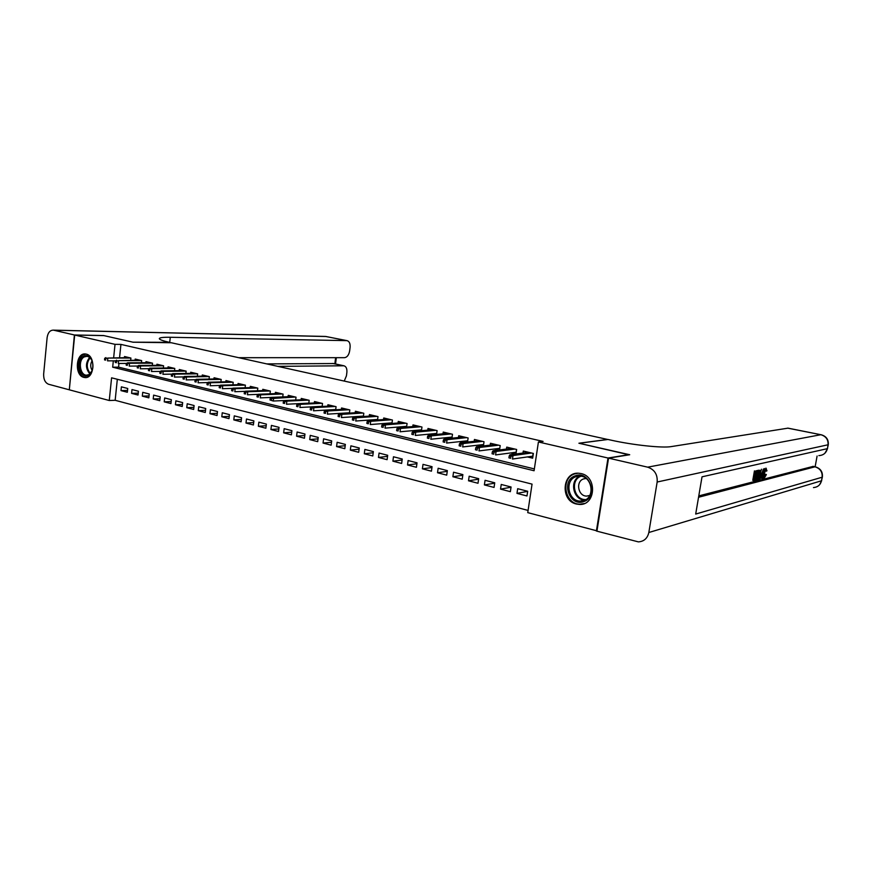 <?xml version="1.0" encoding="UTF-8"?>
<svg xmlns="http://www.w3.org/2000/svg" width="872" height="872" viewBox="0 0 872 872"><rect width="100%" height="100%" fill="white"/><g stroke="black" fill="none" stroke-linecap="round" stroke-linejoin="round"><path stroke-width="1.31" d="M86.219 354.108C95.909 355.82 94.525 378.971 84.846 377.554L83.897 377.391C74.24 375.505 75.711 352.517 85.423 353.978L86.219 354.108M581.134 473.583C597.429 476.657 595.729 505.629 579.368 504.441L576.37 504.027C560.086 500.637 562.135 471.796 578.605 473.224L581.134 473.583M596.982 530.863L527.745 512.638L532.051 484.124L111.583 377.827L109.262 400.51L69.313 389.817L74.687 335.044L115.028 344.342L113.665 357.596M117.328 379.276L115.159 400.292L528.083 510.436M115.159 400.292L109.262 400.51M129.012 357.596L107.834 358.065L130.92 358.054L124.543 356.539L124.434 357.596M139.694 360.136L118.592 360.659L141.624 360.594L135.193 359.068L135.084 360.147M152.317 365.368L152.546 363.177L145.995 361.629L145.875 362.719M163.347 368.028L163.587 365.793L156.949 364.224L156.829 365.335M174.531 370.72L174.781 368.453L168.045 366.85L167.925 367.984M185.878 373.467L186.139 371.134L179.305 369.521L179.174 370.665M197.388 376.246L197.65 373.87L190.728 372.224L190.597 373.39M209.062 379.058L209.335 376.639L202.304 374.971L202.173 376.159M220.899 381.925L221.183 379.44L214.054 377.75L213.913 378.96M232.911 384.835L233.206 382.296L225.968 380.584L225.826 381.805M245.097 387.778L245.403 385.184L238.067 383.451L237.914 384.694M257.469 390.776L257.785 388.116L250.329 386.351L250.177 387.626M270.015 393.817L270.342 391.092L262.788 389.304L262.625 390.602M282.757 396.913L283.095 394.122L275.421 392.302L275.258 393.621M293.057 396.477L271.268 397.381L273.634 397.948L273.263 401.033L295.684 400.019L296.033 397.185L288.25 395.343L288.087 396.684M308.808 403.235L309.178 400.303L301.265 398.428L301.102 399.801M321.594 406.33L322.139 406.461L322.52 403.464L314.487 401.556L314.312 402.962M335.676 409.764L336.069 406.679L327.916 404.739L327.73 406.178M349.421 413.11L349.825 409.938L341.552 407.976L341.355 409.437M363.373 416.522L363.798 413.252L355.395 411.257L355.198 412.75M377.554 419.977L378.001 416.609L369.456 414.592L369.248 416.118M391.953 423.498L392.422 420.032L383.745 417.971L383.527 419.541M406.592 427.073L407.071 423.509L398.253 421.416L398.035 423.018M421.459 430.714L421.972 427.029L413.001 424.904L412.783 426.55M436.578 434.42L437.101 430.626L427.988 428.457L427.76 430.147M451.936 438.191L452.492 434.267L443.227 432.076L442.987 433.798M467.545 442.039L468.122 437.973L458.716 435.738L458.465 437.515M483.415 445.941L484.025 441.744L474.455 439.477L474.194 441.297M499.558 449.93L500.201 445.57L490.467 443.27L490.195 445.145M515.973 453.996L516.649 449.472L506.741 447.129L506.458 449.058M527.658 491.35L516.976 493.378L526.971 495.972L527.68 491.263L517.674 488.691L516.976 493.378M511.036 487.23L500.55 489.116L510.371 491.666L511.068 486.99L501.237 484.461L500.55 489.116M494.675 483.175L484.396 484.919L494.053 487.426L494.74 482.794L485.072 480.309L484.396 484.919M478.608 479.175L468.515 480.799L478.009 483.262L478.673 478.673L469.169 476.221L468.515 480.799M462.792 475.229L452.884 476.744L462.236 479.164L462.879 474.608L453.538 472.21L452.884 476.744M447.249 471.349L437.526 472.755L446.715 475.142L447.347 470.618L438.147 468.253L437.526 472.755M431.956 467.523L422.397 468.831L431.444 471.174L432.065 466.694L423.018 464.362L422.397 468.831M416.914 463.751L407.529 464.972L416.424 467.283L417.034 462.825L408.129 460.536L407.529 464.972M402.101 460.035L392.891 461.168L401.643 463.446L402.243 459.021L393.479 456.775L392.891 461.168M387.539 456.372L378.481 457.429L387.092 459.675L387.68 455.282L379.058 453.069L378.481 457.429M373.205 452.764L364.3 453.756L372.78 455.958L373.358 451.598L364.867 449.418L364.3 453.756M359.09 449.211L350.337 450.126L358.686 452.296L359.253 447.979L350.893 445.832L350.337 450.126M345.192 445.712L336.581 446.562L344.811 448.699L345.367 444.404L337.137 442.289L336.581 446.562M331.513 442.257L323.054 443.052L331.142 445.156L331.687 440.894L323.588 438.812L323.054 443.052M318.051 438.845L309.724 439.586L317.691 441.657L318.226 437.428L310.247 435.379L309.724 439.586M304.786 435.499L296.589 436.185L304.448 438.224L304.971 434.027L297.112 432L296.589 436.185M291.717 432.185L283.662 432.828L291.39 434.834L291.913 430.67L284.163 428.675L283.662 432.828M278.855 428.926L270.92 429.525L278.539 431.498L279.04 427.356L271.421 425.405L270.92 429.525M266.178 425.71L258.363 426.266L265.873 428.217L266.374 424.108L258.853 422.168L258.363 426.266M253.687 422.538L246.002 423.051L253.392 424.969L253.883 420.893L246.482 418.996L246.002 423.051M241.381 419.421L233.805 419.89L241.097 421.786L241.577 417.732L234.274 415.857L233.805 419.89M229.249 416.336L221.793 416.772L228.987 418.636L229.445 414.614L222.262 412.761L221.793 416.772M217.292 413.295L209.956 413.699L217.041 415.541L217.499 411.54L210.403 409.72L209.956 413.699M205.509 410.298L198.282 410.668L205.269 412.489L205.716 408.51L198.729 406.723L198.282 410.668M193.9 407.344L186.772 407.682L193.66 409.469L194.096 405.535L187.208 403.758L186.772 407.682M182.444 404.423L175.425 404.739L182.215 406.505L182.651 402.592L175.861 400.837L175.425 404.739M171.152 401.545L164.241 401.839L170.934 403.573L171.359 399.681L164.666 397.959L164.241 401.839M160.023 398.711L153.21 398.973L159.805 400.684L160.23 396.825L153.625 395.125L153.21 398.973M149.047 395.91L142.321 396.15L148.84 397.839L149.243 394.002L142.736 392.324L142.321 396.15M138.212 393.152L131.596 393.37L138.016 395.027L138.419 391.223L131.988 389.566L131.596 393.37M127.737 388.476L121.393 386.841L121.001 390.612L127.345 392.258L127.737 388.476M113.327 360.845L112.673 367.199L534.078 470.749L538.416 441.973L543.093 441.406L120.936 344.407L119.573 357.596M118.963 363.461L118.581 367.145L534.351 468.918M527.418 456.928L532.661 458.182L533.37 453.44L523.298 451.053L523.004 453.048M510.73 452.928L515.45 454.061M494.337 449.004L498.664 450.039M478.205 445.145L482.172 446.093M462.356 441.341L465.964 442.213M446.758 437.613L450.017 438.387M431.411 433.929L434.343 434.638M416.315 430.321L418.931 430.942M401.469 426.757L403.758 427.313M386.852 423.258L388.847 423.738M372.475 419.814L374.164 420.228M358.316 416.424L359.722 416.762M344.375 413.088L345.508 413.361M330.662 409.796L331.524 410.014M317.146 406.57L317.757 406.712M141.656 360.594L141.428 362.741M130.92 358.054L130.702 360.147M74.687 335.044L103.91 335.611L133.045 342.206L171.261 342.74L607.817 439.499M607.828 439.433L578.91 443.227L629.126 454.824M629.159 454.606L608.002 458.018L596.394 531.026M120.936 344.407L115.028 344.342M538.416 441.973L608.002 458.018M118.581 367.145L112.673 367.199M127.53 390.427L121.001 390.612M531.255 456.383L532.868 456.775M510.927 456.329L509.226 455.914L508.932 457.855L510.643 458.269L510.927 456.329L513.009 455.544L509.946 454.803L528.563 452.296M531.582 453.015L513.009 455.544L512.485 459.032L532.727 456.176L533.152 453.386M510.643 458.269L508.932 457.855M509.946 454.803L509.226 455.914M575.258 475.818C589.723 469.899 598.726 497.171 583.706 501.596C569.209 507.177 560.5 480.385 575.258 475.818M583.837 500.539C595.576 497.236 592.012 475.905 579.771 476.112L576.021 476.679C564.304 480.178 568.086 501.433 580.371 501.073L583.837 500.539M586.104 478.488L583.662 478.892C575.378 481.344 578.027 496.332 586.714 496.092L589.701 495.514M577.973 473.213L574.626 473.91C560.107 478.281 564.816 504.637 580.076 504.18L584.349 503.515M83.461 356.201C86.982 354.664 89.827 356.158 91.974 360.703C93.359 364.54 93.26 368.235 91.691 371.81L88.562 375.342C80.431 380.279 75.145 360.343 83.461 356.201M92.018 360.834C90.786 358.109 89.075 356.604 86.884 356.321L84.246 356.91C77.946 359.94 79.744 375.113 86.426 375.189L88.966 374.622L92.192 370.6M85.848 354.032L83.091 354.784C75.275 358.566 77.521 377.369 85.794 377.456L86.274 377.478M92.04 360.877C90.23 364.115 90.285 367.341 92.214 370.556M764.134 475.894L764.733 474.096L766.379 474.586L764.319 478.096C763.589 477.736 763.458 476.199 763.948 473.474L763.153 473.3M764.319 478.096L762.946 477.802M763.273 470.727L764.308 468.537M765.889 468.166L766.979 470.771L765.224 470.891L765.256 470.313M760.885 471.251L761.485 469.212M762.444 478.499L762.597 475.643L761.245 475.981L759.872 479.153L763.349 469.103L762.913 478.379L761.169 478.216L761.3 475.97M754.062 480.657L755.773 470.902L758.084 470.357L757.877 471.48L756.035 471.916L755.512 474.913L757.234 474.499L757.038 475.611L755.316 476.047L754.716 479.415L756.656 478.924L756.46 480.036L754.062 480.657L752.776 480.363L754.444 470.88M755.621 474.292L757.234 474.499M754.836 478.772L756.656 478.924M698.777 495.896L813.238 466.367M815.135 466.771L817.097 456.034M755.948 478.761L756.482 475.752M756.722 474.379L757.201 471.643M608.547 458.138L596.928 531.168L638.402 541.883C644.016 541.458 647.493 538.329 648.833 532.509L657.161 482.02C657.673 474.455 654.501 469.507 647.667 467.163L608.547 458.138L629.704 454.737L579.084 443.259L607.991 439.477L610.803 440.098C632.821 445.069 662.458 448.219 671.255 446.595L788.016 428.152M647.667 467.163L820.846 434.714C826.057 436.294 828.444 439.739 828.029 445.069L827.375 448.655L702.025 476.821L695.692 514.066L822.133 477.224L821.479 480.788C820.432 484.919 817.762 487.186 813.467 487.59M758.248 479.578L757.081 479.873L758.793 470.193L760.787 470.509L760.591 474.324C760.057 477.398 759.272 479.153 758.248 479.578M757.735 478.641L759.283 477.594L759.959 471.011L759.043 471.196L757.735 478.641M757.081 479.873L756.504 479.742M758.4 478.477L757.79 478.336M757.953 477.442L759.065 471.196M759.283 477.594L758.008 477.311M760.144 474.423L758.869 474.139M762.368 472.101L761.572 474.837L762.662 474.575L762.902 470.27L762.368 472.101M759.872 479.153L759.065 478.979M762.662 474.575L761.714 474.357M766.488 471.174L766.041 469.398L764.395 473.365L764.417 476.93M764.689 476.984L765.998 474.379M763.948 473.474C764.493 470.542 765.267 468.809 766.259 468.297L765.779 468.188M74.393 334.979L103.615 335.546L132.947 342.184L169.43 342.336C162.988 340.887 159.62 339.666 159.325 338.696C159.347 337.627 162.999 337.159 170.28 337.279L346.751 340.636L325.997 336.516L53.77 330.216L74.393 334.979L69.324 389.719M277.896 366.36L343.928 365.782C346.184 366.447 347.154 368.682 346.871 372.486L346.435 375.821L344.255 381.053M53.77 330.216L53.279 330.139C49.922 330.237 47.873 332.744 47.121 337.649L43.654 374.034C43.502 379.385 45.148 382.797 48.592 384.258L69.019 389.73M238.797 357.694L344.56 357.683C347.176 357.269 348.865 355.002 349.65 350.882L350.075 347.536C350.37 343.633 349.367 341.344 347.056 340.658L346.751 340.636M266.767 363.897L333.475 363.548M168.808 342.195L169.746 342.206L170.28 337.279M514.633 452.415L516.148 452.786M494.01 452.252L492.331 451.838L492.059 453.767L493.726 454.17L494.01 452.252L496.092 451.467L493.083 450.748L511.973 448.372M514.938 449.069L496.092 451.467L495.59 454.933L516.126 452.219L516.54 449.451M493.726 454.17L492.059 453.767M493.083 450.748L492.331 451.838M498.283 448.513L499.721 448.862M477.387 448.241L475.741 447.837L475.458 449.745L477.104 450.148L477.387 448.241L479.469 447.478L476.515 446.758L495.667 444.502M498.577 445.189L479.469 447.478L478.979 450.911L499.798 448.328M477.104 450.148L475.458 449.745M476.515 446.758L475.741 447.837M482.216 444.676L483.557 445.003M461.048 444.295L459.424 443.903L459.152 445.799L460.776 446.192L461.048 444.295L463.13 443.543L460.22 442.845L479.622 440.698M482.499 441.385L463.13 443.543L462.651 446.944L483.622 444.513M460.776 446.192L459.152 445.799M460.22 442.845L459.424 443.903M466.4 440.905L467.665 441.199M444.982 440.415L443.39 440.033L443.129 441.908L444.72 442.3L444.982 440.415L447.074 439.684L444.208 438.987L463.85 436.959M466.673 437.635L447.074 439.684L446.595 443.063L467.73 440.763M444.72 442.3L443.129 441.908M444.208 438.987L443.39 440.033M450.857 437.188L452.034 437.472M429.188 436.61L427.618 436.229L427.367 438.093L428.926 438.474L429.188 436.61L431.28 435.88L428.468 435.204L448.339 433.286M451.118 433.94L431.28 435.88L430.823 439.237L452.088 437.068M428.926 438.474L427.367 438.093M428.468 435.204L427.618 436.229M435.553 433.537L436.654 433.798M413.655 432.861L412.118 432.49L411.867 434.343L413.404 434.714L413.655 432.861L415.759 432.141L412.99 431.477L433.079 429.667M435.804 430.31L415.759 432.141L415.301 435.466L436.709 433.428M413.404 434.714L411.867 434.343M412.99 431.477L412.118 432.49M420.511 429.951L421.536 430.19M398.384 429.177L396.869 428.817L396.629 430.648L398.133 431.019L398.384 429.177L400.488 428.468L397.763 427.814L418.059 426.103M420.751 426.746L400.488 428.468L400.041 431.771L421.579 429.852M398.133 431.019L396.629 430.648M397.763 427.814L396.869 428.817M405.698 426.408L406.646 426.637M383.364 425.558L381.871 425.198L381.631 427.018L383.124 427.378L383.364 425.558L385.468 424.86L382.786 424.217L403.289 422.604M405.927 423.236L385.468 424.86L385.032 428.13L406.69 426.332M383.124 427.378L381.631 427.018M382.786 424.217L381.871 425.198M391.125 422.931L392.008 423.138M368.584 421.993L367.123 421.634L366.883 423.443L368.344 423.792L368.584 421.993L370.687 421.307L368.06 420.675L388.738 419.16M391.343 419.77L370.687 421.307L370.262 424.555L392.04 422.855M368.344 423.792L366.883 423.443M368.06 420.675L367.123 421.634M376.78 419.508L377.587 419.694M354.054 418.484L352.604 418.135L352.375 419.923L353.814 420.271L354.054 418.484L356.158 417.808L353.563 417.187L374.426 415.77M376.987 416.369L356.158 417.808L355.732 421.023L377.62 419.443M353.814 420.271L352.375 419.923M353.563 417.187L352.604 418.135M362.665 416.129L363.406 416.315M339.742 415.028L338.325 414.691L338.096 416.467L339.513 416.816L339.742 415.028L341.846 414.363L339.295 413.753L360.343 412.423M362.861 413.023L341.846 414.363L341.443 417.568L363.428 416.086M339.513 416.816L338.096 416.467M339.295 413.753L338.325 414.691M346.457 409.142L325.267 410.374L327.774 410.974L348.942 409.731M348.767 412.816L349.432 412.979M325.67 411.639L324.275 411.301L324.046 413.066L325.441 413.404L325.67 411.639L327.774 410.974L327.371 414.156L349.465 412.772M325.441 413.404L324.046 413.066M325.267 410.374L324.275 411.301M335.077 409.546L335.687 409.687M311.805 408.292L310.432 407.965L310.214 409.709L311.587 410.047L311.805 408.292L313.92 407.649L311.446 407.05L332.81 405.905M335.251 406.483L313.92 407.649L313.517 410.799L335.709 409.513M311.587 410.047L310.214 409.709M311.446 407.05L310.432 407.965M298.17 405L296.818 404.673L296.6 406.417L297.952 406.744L298.17 405L300.273 404.368L297.843 403.78L319.359 402.711M321.768 403.289L300.273 404.368L299.892 407.486L322.16 406.298M297.952 406.744L296.6 406.417M297.843 403.78L296.818 404.673M284.741 401.763L283.411 401.447L283.204 403.169L284.534 403.485L284.741 401.763L286.855 401.131L284.457 400.553L306.105 399.572M308.481 400.139L286.855 401.131L286.474 404.237L308.83 403.137M284.534 403.485L283.204 403.169M284.457 400.553L283.411 401.447M271.323 400.292L273.263 401.033L270.004 399.976L271.323 400.292L271.53 398.569L270.211 398.253L270.004 399.976M271.53 398.569L295.401 397.033M271.268 397.381L270.211 398.253M258.504 395.43L257.218 395.125L257.011 396.825L258.308 397.131L258.504 395.43L260.608 394.82L258.286 394.264L280.206 393.435M282.506 393.981L260.608 394.82L260.248 397.883L271.225 397.425M258.308 397.131L257.011 396.825M258.286 394.264L257.218 395.125M245.686 392.346L244.411 392.04L244.215 393.719L245.49 394.035L245.686 392.346L247.79 391.735L245.501 391.19L267.541 390.438M269.808 390.972L247.79 391.735L247.43 394.776L258.156 394.362M245.49 394.035L244.215 393.719M245.501 391.19L244.411 392.04M233.064 389.293L231.81 388.988L231.614 390.667L232.868 390.972L233.064 389.293L235.157 388.694L232.911 388.16L255.071 387.473M257.305 388.007L235.157 388.694L234.808 391.713L245.283 391.354M232.868 390.972L231.614 390.667M232.911 388.16L231.81 388.988M220.627 386.296L219.384 386.002L219.199 387.659L220.431 387.964L220.627 386.296L222.72 385.707L220.507 385.173L242.776 384.563M244.978 385.086L222.72 385.707L222.382 388.694L232.606 388.378M220.431 387.964L219.199 387.659M220.507 385.173L219.384 386.002M208.364 383.342L207.155 383.048L206.969 384.694L208.179 384.988L208.364 383.342L210.468 382.754L208.277 382.23L230.655 381.685M232.824 382.209L210.468 382.754L210.13 385.729L220.126 385.457M208.179 384.988L206.969 384.694M208.277 382.23L207.155 383.048M196.298 380.421L195.099 380.138L194.914 381.773L196.113 382.067L196.298 380.421L198.391 379.854L196.233 379.331L218.709 378.862M220.856 379.364L198.391 379.854L198.064 382.808L207.819 382.568M196.113 382.067L194.914 381.773M196.233 379.331L195.099 380.138M184.395 377.554L183.218 377.271L183.033 378.906L184.221 379.189L184.395 377.554L186.488 376.987L184.374 376.475L206.936 376.072M209.051 376.573L186.488 376.987L186.172 379.92L195.699 379.712M184.221 379.189L183.033 378.906M184.374 376.475L183.218 377.271M172.678 374.731L171.512 374.448L171.337 376.061L172.493 376.344L172.678 374.731L174.771 374.164L172.678 373.663L195.339 373.314M197.41 373.816L174.771 374.164L174.444 377.075L183.752 376.911M172.493 376.344L171.337 376.061M172.678 373.663L171.512 374.448M161.124 371.941L159.968 371.668L159.794 373.271L160.949 373.543L161.124 371.941L163.206 371.385L161.146 370.894L183.894 370.611M185.943 371.091L163.206 371.385L162.9 374.273L171.969 374.132M160.949 373.543L159.794 373.271M161.146 370.894L159.968 371.668M149.733 369.194L148.6 368.921L148.425 370.513L149.559 370.785L149.733 369.194L151.815 368.649L149.788 368.158L172.612 367.93M174.629 368.409L151.815 368.649L151.51 371.516L160.372 371.407M149.559 370.785L148.425 370.513M149.788 368.158L148.6 368.921M138.506 366.48L137.384 366.218L137.22 367.799L138.332 368.071L138.506 366.48L140.588 365.946L138.583 365.466L161.484 365.292M163.478 365.771L140.588 365.946L140.283 368.791L148.927 368.703M138.332 368.071L137.22 367.799M138.583 365.466L137.384 366.218M127.432 363.809L126.331 363.548L126.168 365.117L127.268 365.39L127.432 363.809L129.514 363.286L127.541 362.807L150.518 362.698M152.48 363.166L129.514 363.286L129.22 366.109L137.656 366.044M127.268 365.39L126.168 365.117M127.541 362.807L126.331 363.548M116.521 361.182L115.431 360.921L115.278 362.48L116.358 362.741L116.521 361.182L118.592 360.659L118.309 363.471L126.538 363.428M116.358 362.741L115.278 362.48M116.652 360.19L115.431 360.921M105.752 358.588L104.684 358.327L104.531 359.874L105.599 360.136L105.752 358.588L107.834 358.065L107.55 360.855L115.573 360.834M105.599 360.136L104.531 359.874M105.904 357.607L104.684 358.327M580.371 501.073L585.003 500.059C573.209 500.397 569.013 480.33 579.978 476.123M581.014 476.232C569.732 479.949 574.027 500.474 585.919 499.547M89.903 373.979C85.445 368.518 85.347 363.014 89.598 357.476M90.089 357.912C86.23 363.155 86.317 368.365 90.372 373.532M648.833 532.509L821.479 480.788L822.351 477.137M821.37 434.834L821.021 434.703C826.242 436.174 828.662 439.51 828.291 444.731L657.161 482.02M787.852 428.119L820.846 434.714L787.656 428.13M698.548 497.269L814.993 466.814L812.824 466.357M828.237 445.003L827.375 448.655C826.242 453.004 823.397 455.326 818.852 455.62M814.993 466.814C820.171 468.46 822.547 471.926 822.133 477.224L822.405 476.799C822.765 471.643 820.367 468.308 815.222 466.793L814.993 466.814M343.524 365.75L332.766 363.461M334.837 363.842L335.622 357.683M324.994 336.439L326.597 336.603M84.846 377.554L85.892 377.532M579.368 504.441L580.523 504.18M586.714 496.092L589.734 495.438M87.255 375.178L86.426 375.189M824.923 453.211L827.583 448.59M815.222 466.793L813.064 466.335M819.549 484.778L821.697 480.69M343.928 365.782L333.169 363.482M347.056 340.658L325.55 336.45L53.279 330.139M335.535 363.995L336.33 357.683"/></g></svg>
